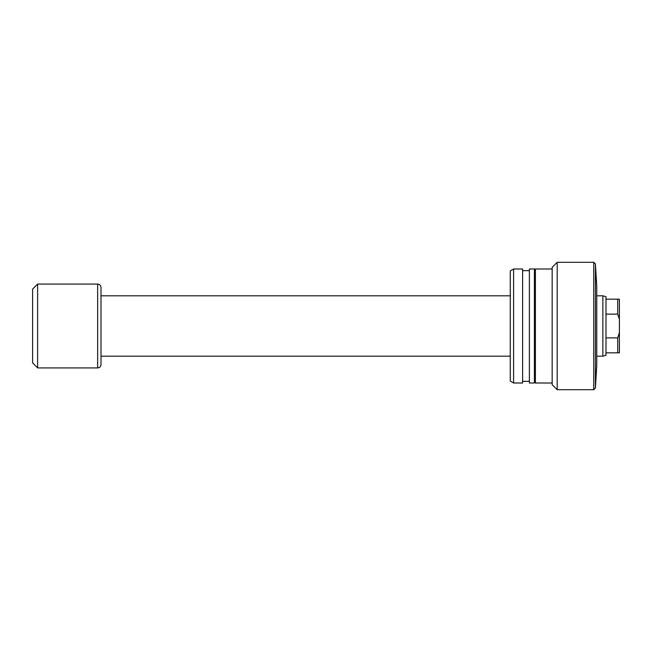 <?xml version="1.0" encoding="UTF-8"?>
<svg xmlns="http://www.w3.org/2000/svg" width="652" height="652" viewBox="0 0 652 652"><rect width="100%" height="100%" fill="white"/><g stroke="black" fill="none" stroke-linecap="round" stroke-linejoin="round"><path stroke-width="0.98" d="M595.423 388.03L596.767 365.397L596.767 286.603L595.423 263.97L595.423 388.03L595.423 263.97L593.752 262.291L593.752 389.709L595.423 388.03L593.752 389.709L593.752 262.291L557.199 262.291L557.199 389.709L593.752 389.709L557.199 389.709L557.199 262.291L552.171 267.32L552.171 384.68L557.199 389.709L552.171 384.68L552.171 267.32L557.199 262.291L593.752 262.291L595.423 263.97L596.767 286.603L596.767 365.397L595.423 388.03M535.406 383.001L552.171 383.001L535.406 383.001L535.406 268.999L535.406 383.001M552.171 268.999L535.406 268.999L552.171 268.999M534.395 381.33L535.406 381.33L534.395 381.33M535.406 270.67L534.395 270.67L535.406 270.67M529.367 383.001L534.395 383.001L534.395 268.999L529.367 268.999L529.367 383.001L529.367 268.999L534.395 268.999L534.395 383.001L529.367 383.001M522.635 381.33L529.367 381.33L522.635 381.33M529.367 270.67L522.635 270.67L529.367 270.67M513.605 383.001L522.635 383.001L522.635 268.999L513.605 268.999L513.605 383.001L513.605 268.999L510.255 270.93L510.255 381.07L513.605 383.001L510.255 381.07L510.255 270.93L513.605 268.999L522.635 268.999L522.635 383.001L513.605 383.001M605.985 314.117L605.985 296.66L602.856 295.821L602.856 356.179L605.985 355.34L605.985 314.117L617.721 314.117L617.721 299.178L605.985 299.178L605.985 314.117L617.721 314.117L619.4 319.244L619.4 299.178L605.985 299.178L605.985 296.66L602.856 295.821L596.767 295.821L602.856 295.821L602.856 356.179L596.767 356.179L602.856 356.179L605.985 355.34L605.985 352.822L617.721 352.822L617.721 337.883L605.985 337.883L605.985 352.822L619.4 352.822L619.4 319.244L619.4 332.756L617.721 337.883L605.985 337.883L605.985 314.117M101.003 356.179L510.255 356.179L101.003 356.179M510.255 295.821L101.003 295.821L510.255 295.821M101.003 364.558L101.003 287.442A3.35 3.35 0 0 0 97.653 284.085L97.653 367.915A3.35 3.35 0 0 0 101.003 364.558A3.35 3.35 0 0 1 97.653 367.915L97.653 284.085L37.629 284.085L37.629 367.915L97.653 367.915L37.629 367.915L37.629 284.085L32.6 289.113L32.6 362.887L37.629 367.915L32.6 362.887L32.6 289.113L37.629 284.085L97.653 284.085A3.35 3.35 0 0 1 101.003 287.442L101.003 364.558M617.721 337.883L618.235 336.571L617.721 337.883L617.721 352.822L619.4 352.822L619.4 332.756L617.721 337.883M618.235 315.429L619.4 319.244L619.4 299.178L617.721 299.178L617.721 314.117L618.235 315.429"/></g></svg>
